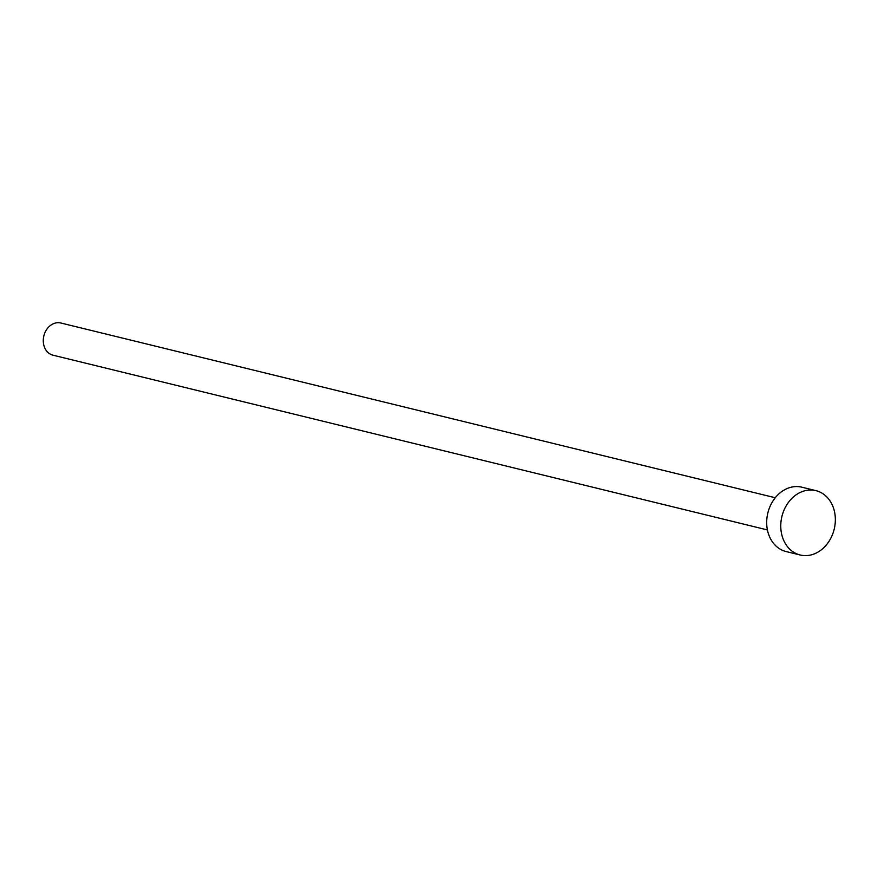 <?xml version="1.0" encoding="UTF-8"?>
<svg xmlns="http://www.w3.org/2000/svg" width="878" height="878" viewBox="0 0 878 878"><rect width="100%" height="100%" fill="white"/><g stroke="black" fill="none" stroke-linecap="round" stroke-linejoin="round"><path stroke-width="1.32" d="M53.284 355.25A16.561 13.455 -76.3 0 1 52.987 355.184A16.561 13.455 -76.3 0 1 52.691 355.107A16.561 13.455 -76.3 0 1 43.9 335.714A16.561 13.455 -76.3 0 1 60.856 323.005A16.561 13.455 -76.3 0 1 61.153 323.082M800.187 554.995L786.106 551.549A33.134 26.9 -76.3 0 1 785.514 551.395A33.134 26.9 -76.3 0 1 767.932 512.609A33.134 26.9 -76.3 0 1 801.844 487.191L815.925 490.637A33.134 26.9 -76.3 0 1 816.518 490.791A33.134 26.9 -76.3 0 1 834.1 529.577A33.134 26.9 -76.3 0 1 800.187 554.995A33.134 26.9 -76.3 0 1 799.595 554.841A33.134 26.9 -76.3 0 1 782.013 516.055A33.134 26.9 -76.3 0 1 815.925 490.637M60.856 323.005L775.274 497.749M52.987 355.184L767.405 529.928"/></g></svg>
